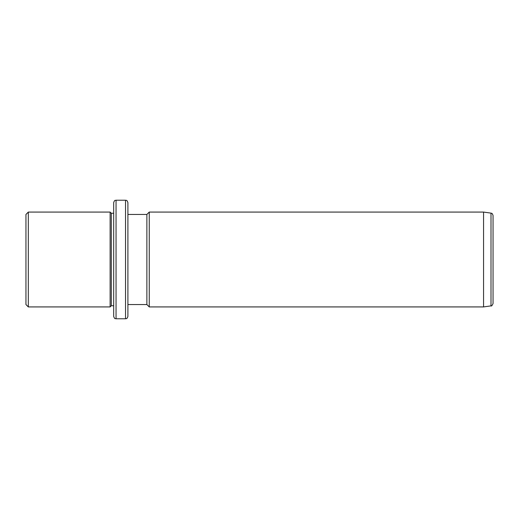 <?xml version="1.0" encoding="UTF-8"?>
<svg xmlns="http://www.w3.org/2000/svg" width="519" height="519" viewBox="0 0 519 519"><rect width="100%" height="100%" fill="white"/><g stroke="black" fill="none" stroke-linecap="round" stroke-linejoin="round"><path stroke-width="0.78" d="M25.95 304.549L25.95 214.451L28.318 212.076L28.318 306.924L25.95 304.549M113.68 305.736L111.306 305.736L110.125 306.924L110.125 212.076L28.318 212.076M111.306 305.736L111.306 213.264L110.125 212.076M113.68 232.22L113.68 202.592C114.809 199.354 115.348 200.678 116.048 200.224L116.048 318.776C115.348 318.322 114.809 319.646 113.68 316.408L113.68 232.22M125.533 200.224L125.533 318.776C126.234 318.322 126.779 319.646 127.908 316.408L127.908 202.592C126.694 199.251 126.26 200.73 125.533 200.224L116.048 200.224M127.908 304.549L146.877 304.549L146.877 214.451L127.908 214.451M146.877 214.451L149.245 212.076L149.245 306.924L146.877 304.549M483.565 212.076L491.006 213.127L491.006 305.873L483.565 306.924L483.565 212.076L149.245 212.076M491.006 305.873C491.454 306.379 492.135 305.594 493.05 303.524L493.05 215.476C491.947 212.31 491.558 213.64 491.006 213.127M110.125 306.924L28.318 306.924M113.68 213.264L111.306 213.264M125.533 318.776L116.048 318.776M483.565 306.924L149.245 306.924"/></g></svg>
